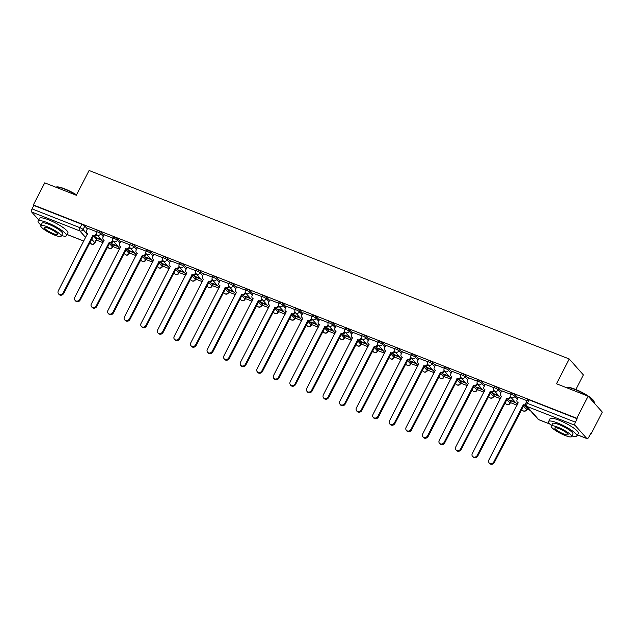 <?xml version="1.0" encoding="UTF-8"?>
<svg xmlns="http://www.w3.org/2000/svg" width="634" height="634" viewBox="0 0 634 634"><rect width="100%" height="100%" fill="white"/><g stroke="black" fill="none" stroke-linecap="round" stroke-linejoin="round"><path stroke-width="0.95" d="M103.936 235.428L101.392 232.575A2.552 0.507 -152.8 0 0 98.444 230.816A2.552 0.507 -152.8 0 0 97.002 230.578L96.376 231.798A2.552 0.507 27.2 0 1 97.818 232.036A2.552 0.507 27.2 0 1 100.766 233.803L103.302 236.656M120.492 241.934L117.956 239.081A2.552 0.507 -152.8 0 0 115.008 237.314A2.552 0.507 -152.8 0 0 113.565 237.084L112.939 238.305A2.552 0.507 27.2 0 1 114.382 238.542A2.552 0.507 27.2 0 1 117.33 240.302L119.866 243.155M137.055 248.433L134.519 245.58A2.552 0.507 -152.8 0 0 131.571 243.821A2.552 0.507 -152.8 0 0 130.128 243.583L129.502 244.803A2.552 0.507 27.2 0 1 130.945 245.041A2.552 0.507 27.2 0 1 133.893 246.8L136.429 249.661M153.618 254.939L151.082 252.086A2.552 0.507 -152.8 0 0 148.134 250.319A2.552 0.507 -152.8 0 0 146.692 250.081L146.066 251.31A2.552 0.507 27.2 0 1 147.508 251.539A2.552 0.507 27.2 0 1 150.456 253.307L152.992 256.16M170.181 261.438L167.645 258.585A2.552 0.507 -152.8 0 0 164.697 256.825A2.552 0.507 -152.8 0 0 163.255 256.588L162.629 257.808A2.552 0.507 27.2 0 1 164.071 258.046A2.552 0.507 27.2 0 1 167.019 259.805L169.555 262.658M186.745 267.944L184.209 265.091A2.552 0.507 -152.8 0 0 181.261 263.324A2.552 0.507 -152.8 0 0 179.818 263.086L179.192 264.315A2.552 0.507 27.2 0 1 180.635 264.544A2.552 0.507 27.2 0 1 183.583 266.312L186.119 269.165M203.308 274.443L200.772 271.59A2.552 0.507 -152.8 0 0 197.824 269.83A2.552 0.507 -152.8 0 0 196.382 269.593L195.755 270.813A2.552 0.507 27.2 0 1 197.198 271.051A2.552 0.507 27.2 0 1 200.146 272.81L202.682 275.663M219.871 280.941L217.335 278.088A2.552 0.507 -152.8 0 0 214.387 276.329A2.552 0.507 -152.8 0 0 212.945 276.091L212.319 277.312A2.552 0.507 27.2 0 1 213.761 277.549A2.552 0.507 27.2 0 1 216.709 279.317L219.245 282.17M236.434 287.448L233.898 284.595A2.552 0.507 -152.8 0 0 230.95 282.827A2.552 0.507 -152.8 0 0 229.508 282.598L228.882 283.818A2.552 0.507 27.2 0 1 230.316 284.056A2.552 0.507 27.2 0 1 233.272 285.815L235.808 288.668M252.998 293.946L250.462 291.093A2.552 0.507 -152.8 0 0 247.514 289.334A2.552 0.507 -152.8 0 0 246.071 289.096L245.445 290.317A2.552 0.507 27.2 0 1 246.88 290.554A2.552 0.507 27.2 0 1 249.836 292.322L252.372 295.175M269.561 300.453L267.025 297.6A2.552 0.507 -152.8 0 0 264.077 295.832A2.552 0.507 -152.8 0 0 262.635 295.603L262.008 296.823A2.552 0.507 27.2 0 1 263.443 297.061A2.552 0.507 27.2 0 1 266.399 298.82L268.935 301.673M286.124 306.951L283.588 304.098A2.552 0.507 -152.8 0 0 280.64 302.339A2.552 0.507 -152.8 0 0 279.198 302.101L278.572 303.321A2.552 0.507 27.2 0 1 280.006 303.559A2.552 0.507 27.2 0 1 282.962 305.319L285.498 308.172M302.687 313.458L300.151 310.605A2.552 0.507 -152.8 0 0 297.203 308.837A2.552 0.507 -152.8 0 0 295.761 308.599L295.135 309.828A2.552 0.507 27.2 0 1 296.569 310.058A2.552 0.507 27.2 0 1 299.525 311.825L302.061 314.678M319.251 319.956L316.715 317.103A2.552 0.507 -152.8 0 0 313.767 315.344A2.552 0.507 -152.8 0 0 312.324 315.106L311.69 316.326A2.552 0.507 27.2 0 1 313.133 316.564A2.552 0.507 27.2 0 1 316.081 318.323L318.625 321.176M335.814 326.462L333.278 323.609A2.552 0.507 -152.8 0 0 330.322 321.842A2.552 0.507 -152.8 0 0 328.887 321.604L328.253 322.833A2.552 0.507 27.2 0 1 329.696 323.063A2.552 0.507 27.2 0 1 332.644 324.83L335.188 327.683M352.377 332.961L349.841 330.108A2.552 0.507 -152.8 0 0 346.885 328.349A2.552 0.507 -152.8 0 0 345.451 328.111L344.817 329.331A2.552 0.507 27.2 0 1 346.259 329.569A2.552 0.507 27.2 0 1 349.207 331.328L351.751 334.181M368.94 339.459L366.404 336.606A2.552 0.507 -152.8 0 0 363.448 334.847A2.552 0.507 -152.8 0 0 362.014 334.609L361.38 335.83A2.552 0.507 27.2 0 1 362.822 336.068A2.552 0.507 27.2 0 1 365.77 337.835L368.314 340.688M385.504 345.966L382.968 343.113A2.552 0.507 -152.8 0 0 380.012 341.346A2.552 0.507 -152.8 0 0 378.577 341.116L377.943 342.336A2.552 0.507 27.2 0 1 379.386 342.574A2.552 0.507 27.2 0 1 382.334 344.333L384.878 347.186M402.067 352.464L399.531 349.611A2.552 0.507 -152.8 0 0 396.575 347.852A2.552 0.507 -152.8 0 0 395.141 347.614L394.507 348.835A2.552 0.507 27.2 0 1 395.949 349.072A2.552 0.507 27.2 0 1 398.897 350.84L401.441 353.693M418.63 358.971L416.086 356.118A2.552 0.507 -152.8 0 0 413.138 354.351A2.552 0.507 -152.8 0 0 411.696 354.121L411.07 355.341A2.552 0.507 27.2 0 1 412.512 355.579A2.552 0.507 27.2 0 1 415.46 357.338L417.996 360.191M435.193 365.469L432.65 362.616A2.552 0.507 -152.8 0 0 429.701 360.857A2.552 0.507 -152.8 0 0 428.259 360.619L427.633 361.84A2.552 0.507 27.2 0 1 429.075 362.077A2.552 0.507 27.2 0 1 432.023 363.837L434.559 366.69M451.757 371.976L449.213 369.123A2.552 0.507 -152.8 0 0 446.265 367.355A2.552 0.507 -152.8 0 0 444.822 367.118L444.196 368.346A2.552 0.507 27.2 0 1 445.639 368.576A2.552 0.507 27.2 0 1 448.587 370.343L451.123 373.196M468.32 378.474L465.776 375.621A2.552 0.507 -152.8 0 0 462.828 373.862A2.552 0.507 -152.8 0 0 461.386 373.624L460.759 374.845A2.552 0.507 27.2 0 1 462.202 375.082A2.552 0.507 27.2 0 1 465.15 376.842L467.686 379.695M484.883 384.981L482.339 382.12A2.552 0.507 -152.8 0 0 479.391 380.36A2.552 0.507 -152.8 0 0 477.949 380.123L477.323 381.351A2.552 0.507 27.2 0 1 478.765 381.581A2.552 0.507 27.2 0 1 481.713 383.348L484.249 386.201M501.446 391.479L498.903 388.626A2.552 0.507 -152.8 0 0 495.954 386.867A2.552 0.507 -152.8 0 0 494.512 386.629L493.886 387.849A2.552 0.507 27.2 0 1 495.328 388.087A2.552 0.507 27.2 0 1 498.276 389.847L500.812 392.7M518.002 397.978L515.466 395.125A2.552 0.507 -152.8 0 0 512.518 393.365A2.552 0.507 -152.8 0 0 511.075 393.128L510.449 394.348A2.552 0.507 27.2 0 1 511.892 394.586A2.552 0.507 27.2 0 1 514.84 396.353L517.376 399.206M96.4 240.08L102.962 242.656M112.963 246.578L119.525 249.162M129.526 253.085L136.088 255.661M146.089 259.583L152.651 262.159M162.653 266.09L169.215 268.665M179.216 272.588L185.778 275.164M195.779 279.095L202.341 281.67M212.342 285.593L218.904 288.169M228.906 292.1L235.468 294.675M245.461 298.598L252.031 301.174M262.024 305.097L268.594 307.68M278.588 311.603L285.157 314.179M295.151 318.102L301.721 320.677M311.714 324.608L318.284 327.184M328.277 331.106L334.847 333.682M344.841 337.613L351.402 340.189M361.404 344.111L367.966 346.687M377.967 350.61L384.529 353.193M394.53 357.116L401.092 359.692M411.094 363.615L417.655 366.19M427.657 370.121L434.219 372.697M444.22 376.62L450.782 379.195M460.783 383.126L467.345 385.702M477.347 389.625L483.908 392.2M493.91 396.131L500.472 398.707M510.473 402.63L517.035 405.205M527.036 409.128L530.175 410.364M590.397 434.005L590.936 434.219L590.523 433.751L588.756 437.198A2.552 1.133 111.4 0 1 586.997 438.641A2.552 1.133 111.4 0 1 586.783 438.49L575.093 425.343L526.997 406.465L538.686 419.613L549.9 424.011M575.878 389.53L583.391 374.908L569.221 358.971L556.486 383.752L588.13 396.171L576.766 418.281L33.372 204.964L44.737 182.854L76.373 195.28L89.109 170.498L569.221 358.971M588.13 396.171L602.3 412.108L590.936 434.219M38.729 219.935L31.7 212.025A2.552 1.133 -68.6 0 1 32.017 208.879L33.784 205.432L81.881 224.317A2.552 0.507 27.2 0 1 84.829 226.076L87.373 228.929M94.062 236.45L96.526 239.224L94.759 242.663A2.552 0.507 27.2 0 1 94.902 242.996L96.669 239.557A2.552 0.507 -152.8 0 0 96.526 239.224M33.784 205.432L33.372 204.964M577.178 418.749L529.081 399.864A2.552 0.507 -152.8 0 0 527.639 399.634L525.871 403.073A2.552 0.507 27.2 0 1 527.314 403.311L575.41 422.189L577.178 418.749L576.766 418.281M575.41 422.189A2.552 1.133 111.4 0 0 575.093 425.343M527.084 400.712L518.335 397.344M510.521 394.213L501.771 390.837M515.133 402.075L509.95 400.038L510.576 400.736L510.766 400.355M493.957 387.715L485.208 384.339M498.57 395.568L493.395 393.54L494.013 394.229L494.203 393.857M477.394 381.208L468.645 377.832M482.014 389.07L476.831 387.033L477.45 387.731L477.64 387.35M460.831 374.71L452.082 371.334M465.451 382.564L460.268 380.535L460.886 381.232L461.076 380.852M444.268 368.203L435.518 364.827M448.888 376.065L443.705 374.028L444.323 374.726L444.513 374.353M427.704 361.705L418.955 358.329M432.325 369.559L427.142 367.53L427.76 368.227L427.95 367.847M411.141 355.198L402.392 351.83M415.761 363.06L410.578 361.023L411.197 361.721L411.387 361.348M394.578 348.7L385.829 345.324M399.198 356.562L394.015 354.525L394.633 355.222L394.823 354.842M378.015 342.194L369.265 338.825M382.635 350.055L377.452 348.018L378.07 348.716L378.268 348.343M361.451 335.695L352.702 332.319M366.072 343.557L360.889 341.52L361.507 342.217L361.705 341.837M344.888 329.197L336.139 325.821M349.508 337.05L344.325 335.021L344.944 335.711L345.142 335.338M328.325 322.69L319.576 319.314M332.945 330.552L327.762 328.515L328.38 329.212L328.578 328.832M311.762 316.192L303.02 312.816M316.382 324.045L311.199 322.017L311.817 322.714L312.015 322.334M295.198 309.685L286.457 306.309M299.819 317.547L294.636 315.51L295.254 316.207L295.452 315.835M278.643 303.187L269.894 299.811M283.255 311.048L278.072 309.012L278.691 309.709L278.889 309.329M262.08 296.68L253.331 293.312M266.692 304.542L261.509 302.505L262.127 303.203L262.325 302.83M245.517 290.182L236.767 286.806M250.129 298.043L244.946 296.007L245.564 296.704L245.762 296.324M228.953 283.683L220.204 280.307M233.566 291.537L228.383 289.5L229.001 290.198L229.199 289.825M212.39 277.177L203.641 273.801M217.002 285.038L211.819 283.002L212.438 283.699L212.636 283.319M195.827 270.678L187.078 267.302M200.439 278.532L195.256 276.503L195.882 277.201L196.072 276.82M179.263 264.172L170.514 260.796M183.876 272.034L178.693 269.997L179.319 270.694L179.509 270.314M162.7 257.673L153.951 254.297M167.313 265.527L162.13 263.498L162.756 264.196L162.946 263.815M146.137 251.167L137.388 247.799M150.749 259.029L145.566 256.992L146.192 257.689L146.383 257.317M129.574 244.669L120.825 241.292M134.186 252.53L129.003 250.493L129.629 251.191L129.819 250.81M113.01 238.162L104.261 234.794M117.623 246.024L112.448 243.987L113.066 244.684L113.256 244.312M110.625 242.957L113.09 245.723L112.464 246.943A2.552 0.507 27.2 0 1 112.606 247.276L113.232 246.055A2.552 0.507 -152.8 0 0 113.09 245.723M127.188 249.455L129.653 252.229L129.027 253.449A2.552 0.507 27.2 0 1 129.17 253.782L129.796 252.562A2.552 0.507 -152.8 0 0 129.653 252.229M143.752 255.954L146.216 258.727L145.582 259.948A2.552 0.507 27.2 0 1 145.733 260.281L146.359 259.06A2.552 0.507 -152.8 0 0 146.216 258.727M160.315 262.46L162.78 265.234L162.145 266.454A2.552 0.507 27.2 0 1 162.296 266.787L162.922 265.559A2.552 0.507 -152.8 0 0 162.78 265.234M176.878 268.959L179.343 271.732L178.709 272.953A2.552 0.507 27.2 0 1 178.859 273.286L179.485 272.065A2.552 0.507 -152.8 0 0 179.343 271.732M193.441 275.465L195.906 278.231L195.272 279.459A2.552 0.507 27.2 0 1 195.415 279.792L196.049 278.564A2.552 0.507 -152.8 0 0 195.906 278.231M210.005 281.964L212.469 284.737L211.835 285.958A2.552 0.507 27.2 0 1 211.978 286.291L212.612 285.07A2.552 0.507 -152.8 0 0 212.469 284.737M226.56 288.47L229.032 291.236L228.398 292.464A2.552 0.507 27.2 0 1 228.541 292.789L229.175 291.569A2.552 0.507 -152.8 0 0 229.032 291.236M243.123 294.969L245.588 297.742L244.962 298.963A2.552 0.507 27.2 0 1 245.104 299.296L245.738 298.075A2.552 0.507 -152.8 0 0 245.588 297.742M259.686 301.467L262.151 304.241L261.525 305.461A2.552 0.507 27.2 0 1 261.668 305.794L262.302 304.574A2.552 0.507 -152.8 0 0 262.151 304.241M276.25 307.973L278.714 310.747L278.088 311.968A2.552 0.507 27.2 0 1 278.231 312.3L278.865 311.072A2.552 0.507 -152.8 0 0 278.714 310.747M292.813 314.472L295.278 317.246L294.651 318.466A2.552 0.507 27.2 0 1 294.794 318.799L295.42 317.579A2.552 0.507 -152.8 0 0 295.278 317.246M309.376 320.978L311.841 323.752L311.215 324.973A2.552 0.507 27.2 0 1 311.357 325.305L311.983 324.077A2.552 0.507 -152.8 0 0 311.841 323.752M325.939 327.477L328.404 330.251L327.778 331.471A2.552 0.507 27.2 0 1 327.921 331.804L328.547 330.583A2.552 0.507 -152.8 0 0 328.404 330.251M342.503 333.983L344.967 336.749L344.341 337.977A2.552 0.507 27.2 0 1 344.484 338.302L345.11 337.082A2.552 0.507 -152.8 0 0 344.967 336.749M359.066 340.482L361.531 343.256L360.904 344.476A2.552 0.507 27.2 0 1 361.047 344.809L361.673 343.588A2.552 0.507 -152.8 0 0 361.531 343.256M375.629 346.988L378.094 349.754L377.468 350.982A2.552 0.507 27.2 0 1 377.61 351.307L378.236 350.087A2.552 0.507 -152.8 0 0 378.094 349.754M392.192 353.487L394.657 356.26L394.031 357.481A2.552 0.507 27.2 0 1 394.174 357.814L394.8 356.593A2.552 0.507 -152.8 0 0 394.657 356.26M408.756 359.985L411.22 362.759L410.594 363.979A2.552 0.507 27.2 0 1 410.737 364.312L411.363 363.092A2.552 0.507 -152.8 0 0 411.22 362.759M425.319 366.492L427.784 369.265L427.157 370.486A2.552 0.507 27.2 0 1 427.3 370.819L427.926 369.59A2.552 0.507 -152.8 0 0 427.784 369.265M441.882 372.99L444.347 375.764L443.721 376.984A2.552 0.507 27.2 0 1 443.863 377.317L444.489 376.097A2.552 0.507 -152.8 0 0 444.347 375.764M458.445 379.497L460.91 382.262L460.284 383.491A2.552 0.507 27.2 0 1 460.427 383.824L461.053 382.595A2.552 0.507 -152.8 0 0 460.91 382.262M475.009 385.995L477.473 388.769L476.847 389.989A2.552 0.507 27.2 0 1 476.99 390.322L477.616 389.102A2.552 0.507 -152.8 0 0 477.473 388.769M491.572 392.501L494.037 395.267L493.411 396.496A2.552 0.507 27.2 0 1 493.553 396.821L494.179 395.6A2.552 0.507 -152.8 0 0 494.037 395.267M508.135 399L510.6 401.774L509.974 402.994A2.552 0.507 27.2 0 1 510.116 403.327L510.742 402.107A2.552 0.507 -152.8 0 0 510.6 401.774M524.698 405.506L527.163 408.272L526.537 409.493A2.552 0.507 27.2 0 1 526.68 409.826L527.306 408.605A2.552 0.507 -152.8 0 0 527.163 408.272M96.447 231.664L87.698 228.288M101.06 239.525L95.885 237.488L96.503 238.186L96.693 237.805M96.503 238.186L101.686 240.223M113.066 244.684L118.249 246.721M129.629 251.191L134.812 253.22M146.192 257.689L151.375 259.726M162.756 264.196L167.939 266.225M179.319 270.694L184.494 272.731M195.882 277.201L201.057 279.229M212.438 283.699L217.621 285.736M229.001 290.198L234.184 292.234M245.564 296.704L250.747 298.741M262.127 303.203L267.31 305.239M278.691 309.709L283.873 311.738M295.254 316.207L300.437 318.244M311.817 322.714L317 324.743M328.38 329.212L333.563 331.249M344.944 335.711L350.127 337.748M361.507 342.217L366.69 344.254M378.07 348.716L383.253 350.753M394.633 355.222L399.816 357.259M411.197 361.721L416.379 363.757M427.76 368.227L432.943 370.256M444.323 374.726L449.506 376.762M460.886 381.232L466.069 383.261M477.45 387.731L482.632 389.767M494.013 394.229L499.196 396.266M510.576 400.736L515.759 402.772M518.358 397.288L517.146 399.65A2.552 2.227 -41.7 0 0 518.129 402.709L488.877 459.991A2.932 2.56 -41.7 0 0 493.767 461.909L523.335 404.746A2.552 2.227 -41.7 0 0 525.594 404.46M525.8 405.253A2.552 2.227 138.3 0 1 523.866 405.348L494.298 462.511A2.932 2.56 138.3 0 1 489.67 463.502L489.131 462.899M518.16 403.018A2.552 2.227 138.3 0 1 517.907 402.78L517.368 402.178M523.169 404.682L523.708 405.292M501.795 390.79L500.583 393.151A2.552 2.227 -41.7 0 0 501.565 396.202L472.314 453.484A2.932 2.56 -41.7 0 0 477.204 455.402L506.772 398.247A2.552 2.227 -41.7 0 0 510.037 396.86L510.568 397.463A2.552 2.227 138.3 0 1 507.303 398.849L477.743 456.012A2.932 2.56 138.3 0 1 473.107 456.995L472.568 456.393M501.597 396.519A2.552 2.227 138.3 0 1 501.343 396.282L500.805 395.671M510.299 396.337L510.037 396.86M506.614 398.184L507.145 398.786M485.232 384.283L484.019 386.645A2.552 2.227 -41.7 0 0 485.002 389.704L455.751 446.986A2.932 2.56 -41.7 0 0 460.641 448.904L490.209 391.741A2.552 2.227 -41.7 0 0 493.474 390.354L494.005 390.956A2.552 2.227 138.3 0 1 490.74 392.351L461.18 449.506A2.932 2.56 138.3 0 1 456.543 450.497L456.004 449.894M485.034 390.013A2.552 2.227 138.3 0 1 484.78 389.775L484.241 389.173M493.743 389.831L493.474 390.354M490.05 391.677L490.581 392.287M587.615 395.973A15.929 3.146 -152.8 0 0 574.848 389.427A15.929 3.146 -152.8 0 0 566.424 387.54L566.923 387.39A15.549 3.075 27.2 0 1 575.141 389.236A15.549 3.075 27.2 0 1 594.01 401.314L594.177 401.805A15.929 3.146 -152.8 0 0 588.415 396.504M571.971 435.978A15.929 3.146 -152.8 0 0 576.94 436.073A15.929 3.146 -152.8 0 0 557.603 422.981A15.929 3.146 -152.8 0 0 548.6 421.507A15.929 3.146 -152.8 0 0 551.564 425.493M576.94 436.073L578.366 433.291A15.929 3.146 -152.8 0 0 559.029 420.207A15.929 3.146 -152.8 0 0 550.027 418.733L548.6 421.507M551.255 426.103L552.571 423.544A11.467 2.267 27.2 0 1 559.045 424.606A11.467 2.267 27.2 0 1 572.97 434.028L571.654 436.588A11.467 2.267 -152.8 0 0 557.738 427.165A11.467 2.267 -152.8 0 0 551.255 426.103A11.467 2.267 -152.8 0 0 565.171 435.526A11.467 2.267 -152.8 0 0 571.654 436.588M563.848 434.036A7.394 1.458 -152.8 0 0 568.032 434.726A7.394 1.458 -152.8 0 0 559.061 428.647A7.394 1.458 -152.8 0 0 554.877 427.966A7.394 1.458 -152.8 0 0 563.848 434.036M594.034 402.812L594.185 402.519A15.929 3.146 -152.8 0 0 594.177 401.805M76.445 195.137A15.929 3.146 -152.8 0 0 64.367 189.035A15.929 3.146 -152.8 0 0 55.95 187.141L56.45 186.998A15.549 3.075 27.2 0 1 64.668 188.837A15.549 3.075 27.2 0 1 76.579 194.876M61.49 235.579A15.929 3.146 -152.8 0 0 66.459 235.674A15.929 3.146 -152.8 0 0 47.122 222.589A15.929 3.146 -152.8 0 0 38.119 221.115A15.929 3.146 -152.8 0 0 41.091 225.094M66.459 235.674L67.886 232.9A15.929 3.146 -152.8 0 0 48.556 219.808A15.929 3.146 -152.8 0 0 39.554 218.334L38.119 221.115M40.774 225.712L42.09 223.152A11.467 2.267 27.2 0 1 48.572 224.214A11.467 2.267 27.2 0 1 62.489 233.637L61.181 236.197A11.467 2.267 -152.8 0 0 47.257 226.766A11.467 2.267 -152.8 0 0 40.774 225.712A11.467 2.267 -152.8 0 0 54.698 235.135A11.467 2.267 -152.8 0 0 61.181 236.197M53.375 233.645A7.394 1.458 -152.8 0 0 57.551 234.326A7.394 1.458 -152.8 0 0 48.58 228.256A7.394 1.458 -152.8 0 0 44.404 227.574A7.394 1.458 -152.8 0 0 53.375 233.645M468.669 377.785L467.456 380.146A2.552 2.227 -41.7 0 0 468.439 383.198L439.196 440.487A2.932 2.56 -41.7 0 0 444.077 442.397L473.646 385.242A2.552 2.227 -41.7 0 0 476.911 383.855L477.45 384.458A2.552 2.227 138.3 0 1 474.177 385.844L444.616 443.007A2.932 2.56 138.3 0 1 439.98 443.998L439.441 443.388M468.471 383.515A2.552 2.227 138.3 0 1 468.217 383.277L467.678 382.674M477.18 383.332L476.911 383.855M473.487 385.179L474.018 385.781M452.105 371.286L450.893 373.64A2.552 2.227 -41.7 0 0 451.876 376.699L422.632 433.981A2.932 2.56 -41.7 0 0 427.514 435.899L457.082 378.736A2.552 2.227 -41.7 0 0 460.347 377.349L460.886 377.951A2.552 2.227 138.3 0 1 457.621 379.346L428.053 436.501A2.932 2.56 138.3 0 1 423.417 437.492L422.878 436.889M451.907 377.016A2.552 2.227 138.3 0 1 451.654 376.77L451.115 376.168M460.617 376.826L460.347 377.349M456.924 378.68L457.455 379.283M435.542 364.78L434.33 367.141A2.552 2.227 -41.7 0 0 435.312 370.193L406.069 427.482A2.932 2.56 -41.7 0 0 410.951 429.4L440.519 372.237A2.552 2.227 -41.7 0 0 443.784 370.85L444.323 371.453A2.552 2.227 138.3 0 1 441.058 372.84L411.49 430.003A2.932 2.56 138.3 0 1 406.854 430.993L406.315 430.383M435.344 370.51A2.552 2.227 138.3 0 1 435.09 370.272L434.552 369.67M444.054 370.327L443.784 370.85M440.361 372.174L440.892 372.776M418.979 358.281L417.774 360.635A2.552 2.227 -41.7 0 0 418.749 363.694L389.506 420.976A2.932 2.56 -41.7 0 0 394.388 422.894L423.956 365.739A2.552 2.227 -41.7 0 0 427.221 364.344L427.76 364.954A2.552 2.227 138.3 0 1 424.495 366.341L394.927 423.496A2.932 2.56 138.3 0 1 390.29 424.487L389.752 423.884M418.781 364.011A2.552 2.227 138.3 0 1 418.527 363.765L417.988 363.163M427.49 363.829L427.221 364.344M423.797 365.675L424.336 366.278M402.424 351.775L401.211 354.137A2.552 2.227 -41.7 0 0 402.186 357.188L372.943 414.477A2.932 2.56 -41.7 0 0 377.824 416.395L407.393 359.232A2.552 2.227 -41.7 0 0 410.658 357.845L411.197 358.448A2.552 2.227 138.3 0 1 407.931 359.835L378.363 416.998A2.932 2.56 138.3 0 1 373.727 417.988L373.188 417.386M402.218 357.505A2.552 2.227 138.3 0 1 401.964 357.267L401.425 356.665M410.927 357.322L410.658 357.845M407.234 359.169L407.773 359.771M385.86 345.276L384.648 347.63A2.552 2.227 -41.7 0 0 385.623 350.689L356.379 407.971A2.932 2.56 -41.7 0 0 361.261 409.889L390.829 352.734A2.552 2.227 -41.7 0 0 394.094 351.347L394.633 351.949A2.552 2.227 138.3 0 1 391.368 353.336L361.8 410.491A2.932 2.56 138.3 0 1 357.164 411.482L356.633 410.88M385.654 351.006A2.552 2.227 138.3 0 1 385.401 350.768L384.862 350.158M394.364 350.824L394.094 351.347M390.671 352.67L391.21 353.273M369.297 338.77L368.085 341.132A2.552 2.227 -41.7 0 0 369.059 344.191L339.816 401.473A2.932 2.56 -41.7 0 0 344.698 403.39L374.266 346.227A2.552 2.227 -41.7 0 0 377.531 344.841L378.07 345.443A2.552 2.227 138.3 0 1 374.805 346.83L345.237 403.993A2.932 2.56 138.3 0 1 340.601 404.983L340.07 404.381M369.091 344.5A2.552 2.227 138.3 0 1 368.837 344.262L368.299 343.66M377.801 344.317L377.531 344.841M374.108 346.164L374.646 346.774M352.734 332.271L351.521 334.633A2.552 2.227 -41.7 0 0 352.504 337.684L323.253 394.966A2.932 2.56 -41.7 0 0 328.135 396.884L357.703 339.729A2.552 2.227 -41.7 0 0 360.968 338.342L361.507 338.944A2.552 2.227 138.3 0 1 358.242 340.331L328.674 397.494A2.932 2.56 138.3 0 1 324.037 398.477L323.506 397.875M352.528 338.001A2.552 2.227 138.3 0 1 352.274 337.763L351.735 337.153M361.237 337.819L360.968 338.342M357.544 339.666L358.083 340.268M336.171 325.773L334.958 328.127A2.552 2.227 -41.7 0 0 335.941 331.186L306.69 388.468A2.932 2.56 -41.7 0 0 311.571 390.386L341.14 333.222A2.552 2.227 -41.7 0 0 344.405 331.836L344.944 332.438A2.552 2.227 138.3 0 1 341.678 333.833L312.11 390.988A2.932 2.56 138.3 0 1 307.474 391.978L306.943 391.376M335.965 331.495A2.552 2.227 138.3 0 1 335.711 331.257L335.172 330.655M344.674 331.313L344.405 331.836M340.981 333.167L341.52 333.769M319.607 319.267L318.395 321.628A2.552 2.227 -41.7 0 0 319.377 324.679L290.126 381.969A2.932 2.56 -41.7 0 0 295.008 383.879L324.576 326.724A2.552 2.227 -41.7 0 0 327.841 325.337L328.38 325.939A2.552 2.227 138.3 0 1 325.115 327.326L295.547 384.489A2.932 2.56 138.3 0 1 290.911 385.48L290.38 384.87M319.401 324.996A2.552 2.227 138.3 0 1 319.148 324.759L318.609 324.156M328.111 324.814L327.841 325.337M324.418 326.661L324.957 327.263M303.044 312.768L301.832 315.122A2.552 2.227 -41.7 0 0 302.814 318.181L273.563 375.463A2.932 2.56 -41.7 0 0 278.445 377.381L308.013 320.225A2.552 2.227 -41.7 0 0 311.278 318.831L311.817 319.441A2.552 2.227 138.3 0 1 308.552 320.828L278.984 377.983A2.932 2.56 138.3 0 1 274.356 378.974L273.817 378.371M302.838 318.498A2.552 2.227 138.3 0 1 302.584 318.252L302.046 317.65M311.548 318.308L311.278 318.831M307.855 320.162L308.393 320.764M286.481 306.262L285.268 308.623A2.552 2.227 -41.7 0 0 286.251 311.674L257 368.964A2.932 2.56 -41.7 0 0 261.882 370.882L291.45 313.719A2.552 2.227 -41.7 0 0 294.715 312.332L295.254 312.934A2.552 2.227 138.3 0 1 291.989 314.321L262.421 371.484A2.932 2.56 138.3 0 1 257.792 372.475L257.253 371.865M286.275 311.991A2.552 2.227 138.3 0 1 286.021 311.754L285.482 311.151M294.984 311.809L294.715 312.332M291.291 313.656L291.83 314.258M269.918 299.763L268.705 302.117A2.552 2.227 -41.7 0 0 269.688 305.176L240.437 362.458A2.932 2.56 -41.7 0 0 245.318 364.376L274.887 307.221A2.552 2.227 -41.7 0 0 278.152 305.826L278.691 306.436A2.552 2.227 138.3 0 1 275.425 307.823L245.857 364.978A2.932 2.56 138.3 0 1 241.229 365.969L240.69 365.366M269.712 305.493A2.552 2.227 138.3 0 1 269.458 305.247L268.927 304.645M278.421 305.311L278.152 305.826M274.728 307.157L275.267 307.759M253.354 293.257L252.142 295.618A2.552 2.227 -41.7 0 0 253.124 298.677L223.873 355.959A2.932 2.56 -41.7 0 0 228.755 357.877L258.323 300.714A2.552 2.227 -41.7 0 0 261.588 299.327L262.127 299.93A2.552 2.227 138.3 0 1 258.862 301.316L229.294 358.479A2.932 2.56 138.3 0 1 224.666 359.47L224.127 358.868M253.156 298.986A2.552 2.227 138.3 0 1 252.895 298.749L252.364 298.146M261.858 298.804L261.588 299.327M258.165 300.651L258.704 301.261M236.791 286.758L235.579 289.112A2.552 2.227 -41.7 0 0 236.561 292.171L207.31 349.453A2.932 2.56 -41.7 0 0 212.192 351.371L241.76 294.216A2.552 2.227 -41.7 0 0 245.025 292.829L245.564 293.431A2.552 2.227 138.3 0 1 242.299 294.818L212.731 351.981A2.932 2.56 138.3 0 1 208.103 352.964L207.564 352.361M236.593 292.488A2.552 2.227 138.3 0 1 236.331 292.25L235.8 291.64M245.295 292.306L245.025 292.829M241.602 294.152L242.14 294.755M220.228 280.252L219.015 282.613A2.552 2.227 -41.7 0 0 219.998 285.672L190.747 342.954A2.932 2.56 -41.7 0 0 195.629 344.872L225.197 287.709A2.552 2.227 -41.7 0 0 228.462 286.322L229.001 286.925A2.552 2.227 138.3 0 1 225.736 288.319L196.168 345.475A2.932 2.56 138.3 0 1 191.539 346.465L191 345.863M220.03 285.982A2.552 2.227 138.3 0 1 219.768 285.744L219.237 285.142M228.731 285.799L228.462 286.322M225.038 287.646L225.577 288.256M203.665 273.753L202.452 276.115A2.552 2.227 -41.7 0 0 203.435 279.166L174.184 336.448A2.932 2.56 -41.7 0 0 179.065 338.366L208.634 281.211A2.552 2.227 -41.7 0 0 211.899 279.824L212.438 280.426A2.552 2.227 138.3 0 1 209.172 281.813L179.604 338.976A2.932 2.56 138.3 0 1 174.976 339.959L174.437 339.356M203.466 279.483A2.552 2.227 138.3 0 1 203.205 279.245L202.674 278.643M212.168 279.301L211.899 279.824M208.475 281.147L209.014 281.75M187.101 267.255L185.889 269.608A2.552 2.227 -41.7 0 0 186.871 272.668L157.62 329.949A2.932 2.56 -41.7 0 0 162.51 331.867L192.07 274.704A2.552 2.227 -41.7 0 0 195.335 273.317L195.874 273.92A2.552 2.227 138.3 0 1 192.609 275.314L163.041 332.47A2.932 2.56 138.3 0 1 158.413 333.46L157.874 332.858M186.903 272.977A2.552 2.227 138.3 0 1 186.65 272.739L186.111 272.137M195.605 272.794L195.335 273.317M191.912 274.649L192.451 275.251M170.538 260.748L169.326 263.11A2.552 2.227 -41.7 0 0 170.308 266.161L141.057 323.451A2.932 2.56 -41.7 0 0 145.947 325.369L175.507 268.206A2.552 2.227 -41.7 0 0 178.78 266.819L179.311 267.421A2.552 2.227 138.3 0 1 176.046 268.808L146.478 325.971A2.932 2.56 138.3 0 1 141.85 326.962L141.311 326.351M170.34 266.478A2.552 2.227 138.3 0 1 170.086 266.24L169.547 265.638M179.042 266.296L178.78 266.819M175.349 268.142L175.887 268.745M153.975 254.25L152.762 256.604A2.552 2.227 -41.7 0 0 153.745 259.663L124.494 316.945A2.932 2.56 -41.7 0 0 129.384 318.862L158.944 261.707A2.552 2.227 -41.7 0 0 162.217 260.312L162.748 260.923A2.552 2.227 138.3 0 1 159.483 262.31L129.915 319.465A2.932 2.56 138.3 0 1 125.286 320.455L124.747 319.853M153.777 259.98A2.552 2.227 138.3 0 1 153.523 259.734L152.984 259.132M162.478 259.797L162.217 260.312M158.785 261.644L159.324 262.246M137.412 247.743L136.199 250.105A2.552 2.227 -41.7 0 0 137.182 253.156L107.931 310.446A2.932 2.56 -41.7 0 0 112.82 312.364L142.388 255.201A2.552 2.227 -41.7 0 0 145.654 253.814L146.185 254.416A2.552 2.227 138.3 0 1 142.919 255.803L113.351 312.966A2.932 2.56 138.3 0 1 108.723 313.957L108.184 313.354M137.213 253.473A2.552 2.227 138.3 0 1 136.96 253.235L136.421 252.633M145.915 253.291L145.654 253.814M142.222 255.137L142.761 255.74M120.848 241.245L119.636 243.599A2.552 2.227 -41.7 0 0 120.618 246.658L91.367 303.94A2.932 2.56 -41.7 0 0 96.257 305.857L125.825 248.702A2.552 2.227 -41.7 0 0 129.09 247.308L129.621 247.918A2.552 2.227 138.3 0 1 126.356 249.305L96.788 306.46A2.932 2.56 138.3 0 1 92.16 307.45L91.621 306.848M120.65 246.975A2.552 2.227 138.3 0 1 120.397 246.737L119.858 246.127M129.352 246.792L129.09 247.308M125.659 248.639L126.198 249.241M104.285 234.738L103.073 237.1A2.552 2.227 -41.7 0 0 104.055 240.159L74.804 297.441A2.932 2.56 -41.7 0 0 79.694 299.359L109.262 242.196A2.552 2.227 -41.7 0 0 112.527 240.809L113.058 241.411A2.552 2.227 138.3 0 1 109.793 242.798L80.233 299.961A2.932 2.56 138.3 0 1 75.597 300.952L75.058 300.35M104.087 240.468A2.552 2.227 138.3 0 1 103.833 240.231L103.294 239.628M112.789 240.286L112.527 240.809M109.103 242.133L109.634 242.743M87.722 228.24L86.509 230.602A2.552 2.227 -41.7 0 0 87.492 233.653L58.249 290.935A2.932 2.56 -41.7 0 0 63.131 292.853L92.699 235.697A2.552 2.227 -41.7 0 0 95.964 234.311L96.495 234.913A2.552 2.227 138.3 0 1 93.23 236.3L63.669 293.463A2.932 2.56 138.3 0 1 59.033 294.445L58.494 293.843M87.524 233.97A2.552 2.227 138.3 0 1 87.27 233.732L86.731 233.122M96.233 233.787L95.964 234.311M92.54 235.634L93.071 236.236M101.392 232.575L100.766 233.803A2.552 2.227 138.3 0 1 97.501 235.19A2.552 2.227 -41.7 0 1 96.74 234.659L103.287 242.022M117.956 239.081L117.33 240.302A2.552 2.227 138.3 0 1 114.065 241.689A2.552 2.227 -41.7 0 1 113.304 241.166L119.85 248.528M134.519 245.58L133.893 246.8A2.552 2.227 138.3 0 1 130.628 248.195A2.552 2.227 -41.7 0 1 129.867 247.664L136.413 255.026M151.082 252.086L150.456 253.307A2.552 2.227 138.3 0 1 147.191 254.694A2.552 2.227 -41.7 0 1 146.43 254.163L152.976 261.533M167.645 258.585L167.019 259.805A2.552 2.227 138.3 0 1 163.754 261.2A2.552 2.227 -41.7 0 1 162.993 260.669L169.54 268.031M184.209 265.091L183.583 266.312A2.552 2.227 138.3 0 1 180.318 267.699A2.552 2.227 -41.7 0 1 179.557 267.168L186.103 274.53M200.772 271.59L200.146 272.81A2.552 2.227 138.3 0 1 196.881 274.197A2.552 2.227 -41.7 0 1 196.12 273.674L202.666 281.036M217.335 278.088L216.709 279.317A2.552 2.227 138.3 0 1 213.444 280.703A2.552 2.227 -41.7 0 1 212.675 280.173L219.229 287.535M233.898 284.595L233.272 285.815A2.552 2.227 138.3 0 1 230.007 287.202A2.552 2.227 -41.7 0 1 229.239 286.679L235.793 294.041M250.462 291.093L249.836 292.322A2.552 2.227 138.3 0 1 246.571 293.708A2.552 2.227 -41.7 0 1 245.802 293.177L252.356 300.54M267.025 297.6L266.399 298.82A2.552 2.227 138.3 0 1 263.134 300.207A2.552 2.227 -41.7 0 1 262.365 299.684L268.919 307.046M283.588 304.098L282.962 305.319A2.552 2.227 138.3 0 1 279.697 306.713A2.552 2.227 -41.7 0 1 278.928 306.182L285.482 313.545M300.151 310.605L299.525 311.825A2.552 2.227 138.3 0 1 296.252 313.212A2.552 2.227 -41.7 0 1 295.492 312.681L302.046 320.051M316.715 317.103L316.081 318.323A2.552 2.227 138.3 0 1 312.816 319.718A2.552 2.227 -41.7 0 1 312.055 319.187L318.609 326.55M333.278 323.609L332.644 324.83A2.552 2.227 138.3 0 1 329.379 326.217A2.552 2.227 -41.7 0 1 328.618 325.686L335.172 333.048M349.841 330.108L349.207 331.328A2.552 2.227 138.3 0 1 345.942 332.715A2.552 2.227 -41.7 0 1 345.181 332.192L351.735 339.555M366.404 336.606L365.77 337.835A2.552 2.227 138.3 0 1 362.505 339.222A2.552 2.227 -41.7 0 1 361.745 338.691L368.299 346.053M382.968 343.113L382.334 344.333A2.552 2.227 138.3 0 1 379.069 345.72A2.552 2.227 -41.7 0 1 378.308 345.197L384.854 352.559M399.531 349.611L398.897 350.84A2.552 2.227 138.3 0 1 395.632 352.227A2.552 2.227 -41.7 0 1 394.871 351.696L401.417 359.058M416.086 356.118L415.46 357.338A2.552 2.227 138.3 0 1 412.195 358.725A2.552 2.227 -41.7 0 1 411.434 358.202L417.98 365.564M432.65 362.616L432.023 363.837A2.552 2.227 138.3 0 1 428.758 365.232A2.552 2.227 -41.7 0 1 427.998 364.701L434.544 372.063M449.213 369.123L448.587 370.343A2.552 2.227 138.3 0 1 445.322 371.73A2.552 2.227 -41.7 0 1 444.561 371.199L451.107 378.561M465.776 375.621L465.15 376.842A2.552 2.227 138.3 0 1 461.885 378.229A2.552 2.227 -41.7 0 1 461.124 377.706L467.67 385.068M482.339 382.12L481.713 383.348A2.552 2.227 138.3 0 1 478.448 384.735A2.552 2.227 -41.7 0 1 477.687 384.204L484.233 391.566M498.903 388.626L498.276 389.847A2.552 2.227 138.3 0 1 495.011 391.233A2.552 2.227 -41.7 0 1 494.251 390.71L500.797 398.073M515.466 395.125L514.84 396.353A2.552 2.227 138.3 0 1 511.575 397.74A2.552 2.227 -41.7 0 1 510.814 397.209L517.36 404.571M84.829 226.076L83.062 229.524L87.341 234.326M91.597 239.113L94.759 242.663A2.552 2.227 -41.7 0 1 91.486 244.058L89.949 242.323M85.693 237.536L79.797 230.911L31.7 212.025M67.077 234.469L83.878 241.063M89.465 243.258L91.486 244.058A2.552 1.133 111.4 0 0 91.7 244.209A2.552 2.552 0 0 0 94.902 242.996M577.558 434.869L586.783 438.49M109.302 243.393L112.464 246.943A2.552 2.227 -41.7 0 1 108.43 247.807A2.552 2.552 0 0 0 112.606 247.276M125.865 249.899L129.027 253.449A2.552 2.227 -41.7 0 1 124.993 254.305A2.552 2.552 0 0 0 129.17 253.782M142.428 256.398L145.582 259.948A2.552 2.227 -41.7 0 1 141.556 260.812A2.552 2.552 0 0 0 145.733 260.281M158.991 262.904L162.145 266.454A2.552 2.227 -41.7 0 1 158.12 267.31A2.552 2.552 0 0 0 162.296 266.787M175.555 269.402L178.709 272.953A2.552 2.227 -41.7 0 1 174.683 273.817A2.552 2.552 0 0 0 178.859 273.286M192.118 275.901L195.272 279.459A2.552 2.227 -41.7 0 1 191.246 280.315A2.552 2.552 0 0 0 195.415 279.792M208.681 282.407L211.835 285.958A2.552 2.227 -41.7 0 1 207.809 286.822A2.552 2.552 0 0 0 211.978 286.291M225.244 288.906L228.398 292.464A2.552 2.227 -41.7 0 1 224.373 293.32A2.552 2.552 0 0 0 228.541 292.789M241.808 295.412L244.962 298.963A2.552 2.227 -41.7 0 1 240.936 299.827A2.552 2.552 0 0 0 245.104 299.296M258.363 301.911L261.525 305.461A2.552 2.227 -41.7 0 1 257.499 306.325A2.552 2.552 0 0 0 261.668 305.794M274.926 308.417L278.088 311.968A2.552 2.227 -41.7 0 1 274.062 312.824A2.552 2.552 0 0 0 278.231 312.3M291.489 314.916L294.651 318.466A2.552 2.227 -41.7 0 1 290.626 319.33A2.552 2.552 0 0 0 294.794 318.799M308.053 321.414L311.215 324.973A2.552 2.227 -41.7 0 1 307.189 325.828A2.552 2.552 0 0 0 311.357 325.305M324.616 327.921L327.778 331.471A2.552 2.227 -41.7 0 1 323.752 332.335A2.552 2.552 0 0 0 327.921 331.804M341.179 334.419L344.341 337.977A2.552 2.227 -41.7 0 1 340.315 338.833A2.552 2.552 0 0 0 344.484 338.302M357.742 340.926L360.904 344.476A2.552 2.227 -41.7 0 1 356.879 345.34A2.552 2.552 0 0 0 361.047 344.809M374.306 347.424L377.468 350.982A2.552 2.227 -41.7 0 1 373.442 351.838A2.552 2.552 0 0 0 377.61 351.307M390.869 353.93L394.031 357.481A2.552 2.227 -41.7 0 1 390.005 358.345A2.552 2.552 0 0 0 394.174 357.814M407.432 360.429L410.594 363.979A2.552 2.227 -41.7 0 1 406.568 364.843A2.552 2.552 0 0 0 410.737 364.312M423.995 366.935L427.157 370.486A2.552 2.227 -41.7 0 1 423.132 371.342A2.552 2.552 0 0 0 427.3 370.819M440.559 373.434L443.721 376.984A2.552 2.227 -41.7 0 1 439.687 377.848A2.552 2.552 0 0 0 443.863 377.317M457.122 379.932L460.284 383.491A2.552 2.227 -41.7 0 1 456.25 384.347A2.552 2.552 0 0 0 460.427 383.824M473.685 386.439L476.847 389.989A2.552 2.227 -41.7 0 1 472.813 390.853A2.552 2.552 0 0 0 476.99 390.322M490.248 392.937L493.411 396.496A2.552 2.227 -41.7 0 1 489.377 397.352A2.552 2.552 0 0 0 493.553 396.821M506.812 399.444L509.974 402.994A2.552 2.227 -41.7 0 1 505.94 403.858A2.552 2.552 0 0 0 510.116 403.327M523.375 405.942L526.537 409.493A2.552 2.227 -41.7 0 1 522.503 410.356A2.552 2.552 0 0 0 526.68 409.826M529.081 399.864L527.314 403.311A2.552 1.133 -68.6 0 0 526.997 406.465A2.552 2.227 138.3 0 1 526.236 405.934L537.925 419.082A2.552 2.552 0 0 0 538.9 419.763L550.011 424.122M81.881 224.317L80.114 227.757A2.552 0.507 27.2 0 1 83.062 229.524A2.552 2.227 -41.7 0 1 79.797 230.911A2.552 1.133 -68.6 0 1 80.114 227.757L32.017 208.879M538.9 419.763A2.552 1.133 111.4 0 1 538.686 419.613A2.552 2.227 138.3 0 1 537.925 419.082M523.335 404.746L523.866 405.348M493.767 461.909L494.298 462.511M506.772 398.247L507.303 398.849M477.204 455.402L477.743 456.012M490.209 391.741L490.74 392.351M460.641 448.904L461.18 449.506M473.646 385.242L474.177 385.844M444.077 442.397L444.616 443.007M457.082 378.736L457.621 379.346M427.514 435.899L428.053 436.501M440.519 372.237L441.058 372.84M410.951 429.4L411.49 430.003M423.956 365.739L424.495 366.341M394.388 422.894L394.927 423.496M407.393 359.232L407.931 359.835M377.824 416.395L378.363 416.998M390.829 352.734L391.368 353.336M361.261 409.889L361.8 410.491M374.266 346.227L374.805 346.83M344.698 403.39L345.237 403.993M357.703 339.729L358.242 340.331M328.135 396.884L328.674 397.494M341.14 333.222L341.678 333.833M311.571 390.386L312.11 390.988M324.576 326.724L325.115 327.326M295.008 383.879L295.547 384.489M308.013 320.225L308.552 320.828M278.445 377.381L278.984 377.983M291.45 313.719L291.989 314.321M261.882 370.882L262.421 371.484M274.887 307.221L275.425 307.823M245.318 364.376L245.857 364.978M258.323 300.714L258.862 301.316M228.755 357.877L229.294 358.479M241.76 294.216L242.299 294.818M212.192 351.371L212.731 351.981M225.197 287.709L225.736 288.319M195.629 344.872L196.168 345.475M208.634 281.211L209.172 281.813M179.065 338.366L179.604 338.976M192.07 274.704L192.609 275.314M162.51 331.867L163.041 332.47M175.507 268.206L176.046 268.808M145.947 325.369L146.478 325.971M158.944 261.707L159.483 262.31M129.384 318.862L129.915 319.465M142.388 255.201L142.919 255.803M112.82 312.364L113.351 312.966M125.825 248.702L126.356 249.305M96.257 305.857L96.788 306.46M109.262 242.196L109.793 242.798M79.694 299.359L80.233 299.961M92.699 235.697L93.23 236.3M63.131 292.853L63.669 293.463M522.503 410.356L521.616 409.358M510.449 394.348A2.552 2.552 0 0 0 510.814 397.209M505.94 403.858L505.052 402.859M493.886 387.849A2.552 2.552 0 0 0 494.251 390.71M489.377 397.352L488.489 396.353M477.323 381.351A2.552 2.552 0 0 0 477.687 384.204M472.813 390.853L471.926 389.855M460.759 374.845A2.552 2.552 0 0 0 461.124 377.706M456.25 384.347L455.363 383.348M444.196 368.346A2.552 2.552 0 0 0 444.561 371.199M439.687 377.848L438.807 376.85M427.633 361.84A2.552 2.552 0 0 0 427.998 364.701M423.132 371.342L422.244 370.351M411.07 355.341A2.552 2.552 0 0 0 411.434 358.202M406.568 364.843L405.681 363.845M394.507 348.835A2.552 2.552 0 0 0 394.871 351.696M390.005 358.345L389.118 357.346M377.943 342.336A2.552 2.552 0 0 0 378.308 345.197M373.442 351.838L372.554 350.84M361.38 335.83A2.552 2.552 0 0 0 361.745 338.691M356.879 345.34L355.991 344.341M344.817 329.331A2.552 2.552 0 0 0 345.181 332.192M340.315 338.833L339.428 337.835M328.253 322.833A2.552 2.552 0 0 0 328.618 325.686M323.752 332.335L322.864 331.336M311.69 316.326A2.552 2.552 0 0 0 312.055 319.187M307.189 325.828L306.301 324.83M295.135 309.828A2.552 2.552 0 0 0 295.492 312.681M290.626 319.33L289.738 318.331M278.572 303.321A2.552 2.552 0 0 0 278.928 306.182M274.062 312.824L273.175 311.833M262.008 296.823A2.552 2.552 0 0 0 262.365 299.684M257.499 306.325L256.611 305.326M245.445 290.317A2.552 2.552 0 0 0 245.802 293.177M240.936 299.827L240.048 298.828M228.882 283.818A2.552 2.552 0 0 0 229.239 286.679M224.373 293.32L223.485 292.322M212.319 277.312A2.552 2.552 0 0 0 212.675 280.173M207.809 286.822L206.922 285.823M195.755 270.813A2.552 2.552 0 0 0 196.12 273.674M191.246 280.315L190.358 279.317M179.192 264.315A2.552 2.552 0 0 0 179.557 267.168M174.683 273.817L173.795 272.818M162.629 257.808A2.552 2.552 0 0 0 162.993 260.669M158.12 267.31L157.232 266.312M146.066 251.31A2.552 2.552 0 0 0 146.43 254.163M141.556 260.812L140.669 259.813M129.502 244.803A2.552 2.552 0 0 0 129.867 247.664M124.993 254.305L124.105 253.315M112.939 238.305A2.552 2.552 0 0 0 113.304 241.166M108.43 247.807L107.542 246.808M96.376 231.798A2.552 2.552 0 0 0 96.74 234.659M67.045 234.532L83.846 241.126M89.434 243.313L91.7 244.209M525.871 403.073A2.552 2.552 0 0 0 526.236 405.934M577.526 434.924L586.997 438.641"/></g></svg>
